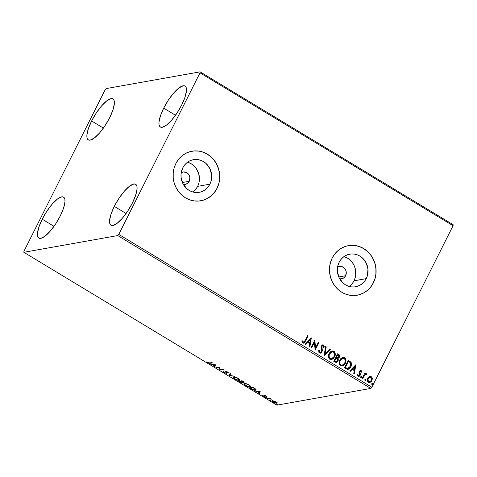 <?xml version="1.0" encoding="UTF-8"?>
<svg xmlns="http://www.w3.org/2000/svg" width="477" height="477" viewBox="0 0 477 477"><rect width="100%" height="100%" fill="white"/><g stroke="black" fill="none" stroke-linecap="round" stroke-linejoin="round"><path stroke-width="0.72" d="M345.604 275.742A6.296 5.813 -100.1 0 1 341.562 278.83A6.296 5.813 -100.1 0 1 339.684 278.836L342.158 278.693L344.161 277.596L345.604 275.742L338.759 276.964L345.604 275.742L346.26 272.188L345.598 269.827L343.202 267.18L339.886 266.375L337.591 267.084A6.296 5.813 -100.1 0 1 339.356 266.44A6.296 5.813 -100.1 0 1 345.151 269.046A6.296 5.813 -100.1 0 1 345.604 275.742M189.238 181.296A6.296 5.813 -100.1 0 1 185.201 184.384A6.296 5.813 -100.1 0 1 183.323 184.39L185.791 184.247L187.801 183.15L189.238 181.296L182.399 182.518L189.238 181.296L189.9 177.742L189.238 175.381L186.841 172.734L183.52 171.929L181.23 172.638A6.296 5.813 -100.1 0 1 182.995 171.994A6.296 5.813 -100.1 0 1 188.791 174.6A6.296 5.813 -100.1 0 1 189.238 181.296M192.869 192.004A16.564 15.306 79.9 0 0 197.633 186.364L209.868 184.188A16.564 15.306 -100.1 0 1 199.237 192.32A16.564 15.306 -100.1 0 1 183.985 185.452A16.564 15.306 -100.1 0 1 182.792 167.832L184.462 165.185L186.59 162.961L189.089 161.232L191.867 160.069L194.819 159.527L197.824 159.61L200.775 160.326L203.554 161.643L206.058 163.516L209.862 168.608L211.603 174.826L211.019 181.23L209.868 184.188L208.199 186.829L206.076 189.059L203.572 190.788L200.799 191.951L197.848 192.493L194.837 192.41L191.885 191.694L189.107 190.371L186.608 188.504L182.804 183.406L181.063 177.188L181.057 173.95L182.792 167.832A16.564 15.306 -100.1 0 1 193.423 159.7A16.564 15.306 -100.1 0 1 208.682 166.568A16.564 15.306 -100.1 0 1 209.868 184.188L197.633 186.364A16.564 15.306 79.9 0 0 187.556 162.198M349.23 286.45A16.564 15.306 79.9 0 0 354 280.816L366.235 278.634A16.564 15.306 -100.1 0 1 355.598 286.766A16.564 15.306 -100.1 0 1 340.345 279.898A16.564 15.306 -100.1 0 1 339.159 262.278L340.828 259.637L342.951 257.407L345.449 255.678L348.228 254.515L351.179 253.973L354.19 254.056L357.136 254.772L359.92 256.095L362.419 257.962L366.223 263.06L367.964 269.278L367.379 275.676L366.235 278.634L364.565 281.281L362.437 283.505L359.938 285.234L357.16 286.397L354.208 286.939L351.203 286.856L348.252 286.14L345.473 284.823L342.969 282.95L339.165 277.858L337.424 271.64L338.008 265.236L339.159 262.278A16.564 15.306 -100.1 0 1 349.79 254.146A16.564 15.306 -100.1 0 1 365.042 261.014A16.564 15.306 -100.1 0 1 366.235 278.634L354 280.816A16.564 15.306 79.9 0 0 343.923 256.644M357.094 295.245A25.174 23.26 79.9 0 0 357.112 295.239A25.174 23.26 79.9 0 0 373.27 282.885L373.366 282.867A25.174 23.26 -100.1 0 1 357.207 295.227A25.174 23.26 -100.1 0 1 334.025 284.793A25.174 23.26 -100.1 0 1 332.213 258.015L330.472 262.511L329.577 267.311L329.583 272.236L330.478 277.089L332.231 281.686L334.771 285.848L338.008 289.426L341.812 292.27L346.034 294.273L350.517 295.364L355.091 295.496L359.575 294.661L363.796 292.902L367.594 290.272L370.826 286.886L373.366 282.867L375.113 278.371L376.001 273.565L375.995 268.646L375.101 263.793L373.348 259.196L370.808 255.028L367.57 251.457L363.766 248.612L359.545 246.603L355.061 245.518L350.488 245.387L346.004 246.215L341.782 247.98L337.984 250.604L334.753 253.991L332.213 258.015A25.174 23.26 -100.1 0 1 348.371 245.655A25.174 23.26 -100.1 0 1 371.553 256.089A25.174 23.26 -100.1 0 1 373.366 282.867L373.27 282.885A25.174 23.26 79.9 0 0 371.464 256.101A25.174 23.26 79.9 0 0 348.282 245.673A25.174 23.26 79.9 0 0 348.264 245.673L348.371 245.655M200.734 200.799A25.174 23.26 79.9 0 0 200.745 200.793A25.174 23.26 79.9 0 0 216.904 188.439L216.999 188.421A25.174 23.26 -100.1 0 1 200.841 200.775A25.174 23.26 -100.1 0 1 177.659 190.347A25.174 23.26 -100.1 0 1 175.852 163.563L174.105 168.065L173.217 172.865L173.223 177.79L174.117 182.643L175.87 187.24L178.41 191.402L181.648 194.98L185.446 197.824L189.673 199.827L194.157 200.918L198.73 201.05L203.214 200.215L207.435 198.456L211.233 195.826L214.465 192.44L216.999 188.421L218.746 183.925L219.635 179.119L219.635 174.2L218.74 169.347L216.987 164.75L214.441 160.582L211.21 157.011L207.406 154.166L203.178 152.157L198.694 151.072L194.127 150.941L189.643 151.769L185.422 153.534L181.618 156.158L178.392 159.545L175.852 163.563A25.174 23.26 -100.1 0 1 192.01 151.209A25.174 23.26 -100.1 0 1 215.193 161.643A25.174 23.26 -100.1 0 1 216.999 188.421L216.904 188.439A25.174 23.26 79.9 0 0 215.097 161.655A25.174 23.26 79.9 0 0 191.915 151.227A25.174 23.26 79.9 0 0 191.897 151.227L191.963 151.215M163.7 108.142L175.488 115.261L163.7 108.142L168.381 100.087L173.717 93.009L178.899 87.995L183.144 85.8L184.7 85.884L185.797 86.766L186.394 88.4L186.459 90.737L185.028 97.117L181.725 104.934A23.916 7.113 121.1 0 1 160.35 127.007A23.916 7.113 121.1 0 1 163.7 108.142A23.916 7.113 121.1 0 1 185.076 86.063A23.916 7.113 121.1 0 1 181.725 104.934L177.045 112.989L171.708 120.067L166.527 125.081L162.281 127.276L160.725 127.186L159.628 126.31L159.038 124.67L158.966 122.333L160.397 115.959L163.7 108.142M42.214 219.211L53.996 226.331L42.214 219.211L46.895 211.156L52.231 204.078L57.413 199.064L61.658 196.87L63.214 196.959L64.312 197.836L64.902 199.475L64.973 201.813L63.542 208.187L60.233 216.003A23.916 7.113 121.1 0 1 38.858 238.083A23.916 7.113 121.1 0 1 42.214 219.211A23.916 7.113 121.1 0 1 63.59 197.138A23.916 7.113 121.1 0 1 60.233 216.003L55.559 224.059L50.222 231.136L45.041 236.151L40.795 238.345L39.239 238.261L38.142 237.379L37.546 235.745L37.48 233.408L38.911 227.028L42.214 219.211M91.62 120.985L103.402 128.104L91.62 120.985L96.294 112.924L101.631 105.852L106.818 100.832L111.058 98.644L112.62 98.727L113.711 99.604L114.307 101.243L114.379 103.581L112.948 109.96L109.638 117.771A23.916 7.113 121.1 0 1 88.263 139.85A23.916 7.113 121.1 0 1 91.62 120.985A23.916 7.113 121.1 0 1 112.995 98.906A23.916 7.113 121.1 0 1 109.638 117.771L104.964 125.833L99.627 132.91L94.44 137.925L90.201 140.119L88.644 140.029L87.547 139.153L86.951 137.513L86.886 135.176L88.317 128.796L91.62 120.985M114.301 206.374L126.083 213.487L114.301 206.374L118.976 198.313L124.312 191.235L129.5 186.221L133.739 184.027L135.295 184.116L136.392 184.993L136.988 186.632L137.054 188.97L135.623 195.349L132.32 203.16A23.916 7.113 121.1 0 1 110.944 225.239A23.916 7.113 121.1 0 1 114.301 206.374A23.916 7.113 121.1 0 1 135.677 184.295A23.916 7.113 121.1 0 1 132.32 203.16L127.645 211.222L122.309 218.293L117.121 223.308L112.882 225.502L111.32 225.418L110.223 224.542L109.632 222.902L109.561 220.565L110.992 214.185L114.301 206.374M117.747 235.566L370.808 388.421L276.91 405.152L23.85 252.297L117.747 235.566L118.773 234.392L200.012 72.856L453.072 225.71L371.833 387.246L118.773 234.392L200.012 72.856L200.09 71.848L106.192 88.579L105.167 89.754L23.928 251.29L23.85 252.297L117.747 235.566L118.773 234.392L371.833 387.246L453.072 225.71L453.15 224.703L200.09 71.848L106.192 88.579L105.167 89.754L23.928 251.29L23.85 252.297L276.91 405.152L370.808 388.421L371.833 387.246L370.808 388.421L117.747 235.566M277.119 402.344L276.571 403.262L276.898 402.779L275.807 401.807L272.51 400.805L272.152 401.103L272.516 401.7L274.305 402.773L276.457 403.274L276.898 403.107L276.773 402.582L274.353 401.121L272.176 400.99L272.397 400.549M267.06 398.456L267.615 398.79L269.6 398.575L271.383 399.201L269.481 398.027L267.06 398.456L271.383 399.201L269.481 398.027L267.06 398.456M265.689 395.695L263.912 395.2L264.204 396.333L262.267 395.338L264.64 396.667L265.14 396.488L264.562 395.505L266.41 396.405L265.689 395.695L263.996 395.177L264.377 396.333L262.267 395.338L263.077 396.083L264.95 396.667L264.562 395.505L266.41 396.405L265.689 395.695M251.099 388.815L254.026 390.097L256.036 389.828L255.428 388.928L252.744 387.217L249.423 387.807L251.099 388.815C253.138 389.953 254.599 390.413 255.475 390.192L256.006 389.912L255.428 388.928L252.744 387.217L249.423 387.807L251.099 388.815M242.799 383.067L242.59 382.065L243.89 382.506L244.075 382.143L243.89 382.506C244.403 382.411 244.129 382.029 243.055 381.361L242.036 380.747L238.715 381.338L241.273 382.769L242.799 383.067L243.031 382.81L242.507 382.226L244.135 382.292L242.036 380.747L238.715 381.338L240.158 382.208L243.026 382.936M229.02 375.482L234.744 376.341L229.872 375.369L230.635 373.861L230.033 373.497L229.02 375.482L234.744 376.341L229.872 375.369L230.635 373.861L230.033 373.497L229.02 375.482M216.469 367.898L218.937 367.457L220.07 370.074L223.385 369.484L222.831 369.144L220.356 369.586L219.235 366.974L215.914 367.564L216.469 367.898L216.641 367.433L216.469 367.898L218.937 367.457L220.07 370.074L223.385 369.484L222.831 369.144L220.356 369.586L219.235 366.974L215.914 367.564L216.469 367.898M209.731 362.961L208.699 362.919L206.791 361.822L209.373 363.349L212.492 362.902L211.937 362.568L209.731 362.961L206.791 361.822L207.769 362.711L210.25 363.301L212.492 362.902L211.937 362.568L209.731 362.961M215.723 364.851L210.095 364.052L212.503 364.672L214.525 365.895L214.203 366.533L214.805 366.896L215.723 364.851L210.095 364.052L212.503 364.672L214.525 365.895L214.203 366.533L214.805 366.896L215.723 364.851M226.259 371.965L225.997 372.346L226.384 372.996L226.605 372.555L226.241 373.163L224.673 372.656L223.474 371.631L224.369 372.74L226.706 373.509L227.022 373.175L226.402 371.833L228.727 373.08L227.177 371.774L225.645 371.589L226.241 373.163L224.78 372.722L223.474 371.631L223.689 372.215L226.79 373.497L227.231 372.925M239.776 379.847L239.269 380.372C240.265 380.223 239.907 379.555 238.208 378.368C236.121 377.283 234.618 376.836 233.712 377.027L233.277 377.229L233.366 377.856L235.095 379.209L237.468 380.175L239.532 380.294L239.752 379.764L239.281 379.143L237.236 377.85L234.463 377.015L233.241 377.283M250.485 386.316L249.978 386.841C250.974 386.692 250.622 386.024 248.916 384.838C246.83 383.752 245.327 383.305 244.421 383.496L243.985 383.699L244.075 384.325L245.804 385.678L248.177 386.644L250.24 386.764L250.461 386.233L249.99 385.613L247.951 384.319L245.172 383.484L243.95 383.752M260.221 391.73L254.593 390.925L257.002 391.551L259.023 392.774L258.701 393.406L259.303 393.769L260.317 391.784L254.593 390.925L257.002 391.551L259.023 392.774L258.701 393.406L259.303 393.769L260.221 391.73M265.54 397.353L266.53 397.812L265.659 397.353L266.464 397.913L265.725 397.681L265.868 397.401L265.725 397.681M269.785 399.923L270.775 400.376L269.904 399.917L270.709 400.477L269.97 400.251L270.113 399.964L269.97 400.251M276.708 404.102L277.703 404.562L276.833 404.102L277.632 404.663L276.893 404.43L277.036 404.15L276.893 404.43M369.305 376.669L367.552 378.839L367.6 381.624L369.383 382.703L371.225 381.695L372.31 379.072L371.678 376.979L369.776 376.472L367.773 378.327C366.962 379.901 367.159 381.272 368.357 382.429L369.603 382.673L371.833 380.777L372.293 378.47L371.267 376.651L369.305 376.669M365.829 373.7L366.503 373.771L364.887 374.147L365.489 373.288L364.935 372.954L362.126 378.535L362.681 378.869L364.816 374.964L366.831 374.218L366.133 373.664L365.078 374.111L365.489 373.288L364.935 372.954L362.126 378.535L362.681 378.869L364.678 375.131L366.831 374.218L365.919 373.682M361.149 370.54L360.099 370.54L359.259 371.595L359.688 374.433L359.354 375.333L358.424 375.536L357.959 374.487L357.38 374.815L358.281 376.329L359.3 376.246L360.046 375.488L360.368 374.218L359.867 371.81L360.57 371.178L361.25 372.263L361.816 371.977L361.441 370.814L360.958 370.569L361.816 371.977L361.149 370.54L360.475 370.402L359.36 371.368L359.103 372.334L359.551 375.041L358.424 375.536L357.959 374.487L357.38 374.815L358.144 376.258L358.889 376.401L360.123 375.351L360.373 374.379L359.801 372.257L359.926 371.672L360.839 371.243L361.25 372.263L361.816 371.977L361.244 372.203L361.626 372.012L361.149 370.54M346.171 368.9L347.888 369.407L349.2 368.852L350.434 367.493L351.382 365.275L351.114 362.389L348.341 360.248L344.495 367.886L348.019 369.389L350.798 366.837C351.674 365.322 351.74 363.784 351.006 362.216L348.341 360.248L344.495 367.886L346.171 368.9M333.787 361.417L336.243 362.55L338.014 361.143L338.33 359.807L337.865 358.507L339.087 357.726L339.672 356.08L339.29 354.906L337.633 353.779L333.787 361.417L336.386 362.532L338.014 361.143L337.865 358.507L339.356 357.291C339.952 356.08 339.713 355.115 338.646 354.393L337.633 353.779L333.787 361.417M324.092 355.562L330.334 349.373L329.732 349.009L325.07 353.749L326.232 346.892L325.63 346.529L324.187 355.621L330.334 349.373L329.732 349.009L325.07 353.749L326.232 346.892L325.63 346.529L324.092 355.562M311.541 347.977L314.397 342.295L315.136 350.154L318.982 342.516L318.427 342.182L315.559 347.876L314.826 340.006L310.986 347.644L311.541 347.977L314.397 342.295L315.136 350.154L318.982 342.516L318.427 342.182L315.559 347.876L314.826 340.006L310.986 347.644L311.541 347.977M304.976 340.679L303.658 342.265L303.044 342.045L302.49 340.852L301.911 341.27L302.829 342.975L303.712 343.148L304.499 342.701L308.088 335.933L307.534 335.599L304.976 340.679L303.217 342.188L302.49 340.852L301.911 341.27L302.829 342.975L303.688 343.154L305.495 341.091L308.088 335.933L307.534 335.599L304.976 340.679M311.32 337.883L305.167 344.132L305.769 344.495L307.743 342.492L309.764 343.714L309.275 346.612L309.877 346.976L311.32 337.883L305.167 344.132L305.769 344.495L307.743 342.492L309.764 343.714L309.275 346.612L309.877 346.976L311.32 337.883M319.429 352.998L320.914 352.986L321.987 351.853L322.315 350.279L321.892 346.302L322.935 345.694L323.579 347.334L324.247 347.125L324.145 345.938L323.352 344.913L322.225 344.996L321.188 346.308L321.635 350.649L321.146 351.925L319.781 352.193L319.292 350.237L318.648 350.351L318.928 352.497L320.371 353.177L321.987 351.853L321.892 346.302L323.102 345.771L323.579 347.334L324.247 347.125L323.507 344.99L322.673 344.841L321.319 345.998L321.021 347.334L321.438 351.507L320.478 352.312L319.781 352.193L319.292 350.237L318.648 350.351L319.429 352.998M329.047 353.618L328.403 356.635L329.231 358.793L331.241 359.622L333.232 358.728L335.14 355.46L335.14 353.093L334.413 351.704L333.125 350.941L331.676 351.054L330.15 352.062L329.047 353.618C327.926 355.776 328.182 357.661 329.822 359.276L331.473 359.592L334.604 356.927C335.748 354.745 335.486 352.843 333.817 351.221L332.147 350.929L329.047 353.618M339.755 360.087L339.111 363.098L339.94 365.263L341.949 366.092L343.941 365.191L345.849 361.93L345.849 359.563L345.121 358.173L343.834 357.41L342.385 357.523L340.858 358.531L339.755 360.087C338.634 362.246 338.891 364.13 340.53 365.746L342.182 366.062L345.312 363.396C346.457 361.214 346.195 359.312 344.525 357.69L342.856 357.398L339.755 360.087M355.818 364.762L349.665 371.011L350.267 371.374L352.241 369.371L354.262 370.593L353.773 373.491L354.375 373.855L355.818 364.762L349.665 371.011L350.267 371.374L352.241 369.371L354.262 370.593L353.773 373.491L354.375 373.855L355.818 364.762M361.041 376.556L361.429 376.58L360.648 376.937L360.69 377.778L361.244 377.85L361.655 377.259L361.429 376.58L360.785 376.735L360.886 377.939M365.287 379.12L365.674 379.149L364.893 379.507L364.941 380.342L365.489 380.413L365.901 379.829L365.674 379.149L365.03 379.298L365.132 380.509M372.215 383.299L372.597 383.329L371.816 383.687L371.863 384.522L372.412 384.593L372.823 384.009L372.597 383.329L371.953 383.484L372.054 384.689M214.37 192.458L216.904 188.439L218.651 183.937M219.539 179.137L219.539 174.212L218.645 169.359L216.892 164.762L214.346 160.6M211.114 157.022L207.31 154.178L203.083 152.175M198.599 151.09L194.032 150.953M203.119 200.233L207.34 198.468L211.138 195.844M370.73 286.904L373.27 282.885L375.017 278.389M375.906 273.583L375.9 268.664L375.005 263.811L373.252 259.208L370.712 255.046M367.475 251.474L363.671 248.63L359.449 246.621M354.966 245.536L350.392 245.405M359.479 294.679L363.701 292.914L367.499 290.29M352.33 283.457L354 280.816L355.144 277.852M355.729 274.692L355.138 268.265L353.988 265.236L352.312 262.493M350.184 260.144L347.685 258.272L344.901 256.954M195.964 189.011L197.633 186.364L198.784 183.406M199.368 180.246L198.778 173.813L195.952 168.047M193.823 165.698L191.319 163.826L188.54 162.508M303.521 343.184L305.119 341.49L307.898 335.969L307.474 335.713L308.088 335.933L305.495 341.091L303.593 343.166M303.217 342.188L303.658 342.265L302.853 342.075L302.299 340.888L303.026 342.224L303.569 342.277M311.219 337.984L309.71 346.874L311.219 337.984M307.552 342.528L305.674 344.436L307.552 342.528M310.247 339.791L308.184 341.89L309.734 342.826L308.184 341.89L310.438 339.755L309.925 342.79L308.375 341.854L310.247 339.791M314.754 340.143L315.375 347.912L314.754 340.143M318.368 342.295L318.982 342.516L315.011 350.064L318.791 342.546L318.368 342.295M314.206 342.331L311.403 347.9L314.206 342.331M320.317 352.342L319.256 351.841L319.107 350.273L319.59 352.229L320.377 352.324M322.577 344.859L323.507 344.99L324.247 347.125L323.579 347.31L324.056 347.161L323.728 345.426L322.345 344.907M322.53 345.7L323.102 345.771M322.917 345.807L321.701 346.332L321.987 351.853L320.276 353.195M319.984 353.236L321.057 352.813L321.957 351.513L321.528 346.91L322.559 345.7M323.955 345.974L323.728 345.426M323.007 344.889L322.673 344.853M325.606 346.666L326.232 346.892L324.879 353.779L326.041 346.928L325.606 346.666M329.643 349.104L330.334 349.373L324.098 355.55L330.15 349.408L329.643 349.104M332.052 350.947L333.626 351.251C335.295 352.873 335.558 354.775 334.413 356.957L331.384 359.604M334.949 353.135L333.942 351.471L331.992 350.959M331.759 359.503L333.041 358.758L334.228 357.297L335.075 353.904M334.514 352.104L334.228 351.734M331.986 351.817L329.41 353.982C328.51 355.705 328.707 357.213 330.006 358.519L330.197 358.483C328.897 357.184 328.701 355.669 329.601 353.946L332.075 351.799L333.447 352.02C334.753 353.332 334.955 354.858 334.049 356.587L331.581 358.728L330.275 358.656L329.19 357.613L328.886 355.764L329.41 353.982L330.513 352.527L332.111 351.799M330.513 352.527L330.996 352.175M336.261 362.55L337.722 361.375L338.139 359.837L337.674 358.537L338.557 358.126L339.326 356.939L339.225 355.103L337.573 353.892L338.461 354.429C339.523 355.15 339.761 356.11 339.165 357.321L337.674 358.537L338.014 361.143L336.291 362.544M336.655 362.407L337.334 361.9M338.008 359.151L337.859 358.835M339.481 356.116L339.457 355.693M336.363 361.679L334.544 361.006L335.975 358.161L337.281 358.919L337.466 360.809L336.434 361.673L335.176 361.387L336.339 361.685M337.764 357.81L336.911 357.696M336.649 357.547L336.368 357.38L336.649 357.547L336.368 357.38L337.788 354.894L338.366 355.246L338.795 356.969L337.817 357.816L336.649 357.547L337.728 357.828M336.559 357.345L337.603 354.93L336.368 357.38L337.788 354.894L338.742 355.55L338.962 356.498L338.318 357.571L337.668 357.828L336.559 357.345M335.367 361.351L334.544 361.006L335.367 361.351L334.735 360.97L336.166 358.132L334.544 361.006L336.166 358.132L337.43 359.121L337.633 360.344L336.553 361.649L335.367 361.351M342.76 357.416L344.334 357.72C346.004 359.342 346.266 361.244 345.121 363.426L342.092 366.074M345.658 359.604L344.65 357.941L342.701 357.428M342.468 365.966L343.75 365.227L344.937 363.766L345.783 360.373M345.223 358.573L344.937 358.203M342.116 365.227L340.244 364.595L339.6 362.228L340.793 359.425L342.82 358.269M341.222 358.996L341.705 358.644M342.695 358.287L340.119 360.451C339.219 362.174 339.415 363.683 340.715 364.983L340.906 364.953C339.606 363.653 339.409 362.138 340.31 360.415L342.784 358.269L344.156 358.483C345.461 359.801 345.664 361.327 344.758 363.057L342.289 365.197L340.715 364.983L342.2 365.215M347.697 369.442L350.035 367.833L351.31 364.589L350.816 362.252L348.282 360.362L350.816 362.252C351.549 363.814 351.483 365.358 350.613 366.873L347.93 369.401M348.705 369.085L349.009 368.882M347.799 368.53L346.23 368.053M347.906 368.518L345.253 367.469L348.311 361.399L345.253 367.469L348.496 361.363L350.351 362.764L350.249 366.503L347.429 368.53L348.007 368.494M345.849 367.833L347.62 368.5L345.253 367.469L346.04 367.797L345.443 367.439L348.496 361.363L350.351 362.764L350.81 364.643L349.552 367.57L347.62 368.5M355.717 364.863L354.208 373.753L355.717 364.863M352.05 369.407L350.172 371.315L352.05 369.407M354.745 366.67L352.682 368.763L354.232 369.699L352.682 368.763L354.936 366.634L354.423 369.669L352.873 368.733L354.745 366.67M360.421 371.213L360.839 371.243M360.648 371.279L359.736 371.708L359.61 372.293L360.373 374.379L360.123 375.351L358.787 376.413M358.728 375.632L358.12 375.482L357.768 374.523L358.233 375.566L358.758 375.626M358.889 376.401L360.111 374.916L359.616 372.143L360.379 371.213M359.36 376.114L359.777 375.655M361.429 376.58L361.381 377.534L361.137 376.526M360.827 377.945L361.465 377.295L361.011 376.556M366.503 373.771L366.831 374.218L366.223 374.576L366.58 374.123L365.746 373.712M365.603 374.373L366.068 374.403M365.877 374.439L364.488 375.166L362.55 378.792L364.41 375.274L365.68 374.373M365.674 379.149L365.626 380.097L365.382 379.09M365.072 380.515L365.71 379.859L365.257 379.12M369.937 376.431L371.267 376.651L372.293 378.47L371.833 380.777L369.514 382.691M369.198 382.733L371.034 381.731L372.12 379.108L371.488 377.015L369.919 376.431M371.81 377.45L371.488 377.015M369.281 381.958L368.697 381.868M369.961 377.2L368.137 378.702C367.517 379.865 367.642 380.89 368.512 381.773L368.703 381.743C367.833 380.855 367.701 379.829 368.322 378.666L370.057 377.176L370.921 377.337C371.78 378.243 371.899 379.281 371.279 380.449L369.609 381.904L368.512 381.773L367.964 381.159L368.137 378.702L369.955 377.2M368.512 381.773L369.514 381.922M372.597 383.329L372.549 384.277L372.31 383.275M372 384.695L372.632 384.045L372.179 383.299M309.925 342.79L308.375 341.854L310.438 339.755L309.925 342.79M334.049 356.587L331.92 358.644L330.752 358.71L329.726 358.096L329.172 356.981L329.172 355.109L330.698 352.491L332.594 351.758L333.918 352.414L334.58 354.161L334.049 356.587M344.758 363.057L342.629 365.114L341.46 365.179L340.435 364.565L339.88 363.45L339.886 361.578L341.407 358.96L343.005 358.233L344.627 358.883L345.288 360.63L344.758 363.057M354.423 369.669L352.873 368.733L354.936 366.634L354.423 369.669M371.279 380.449L369.86 381.838L368.387 381.481L368.035 379.453L369.192 377.575L370.14 377.164L371.237 377.605L371.649 378.804L371.279 380.449M209.904 362.925L211.985 362.592L210.47 362.866L210.25 363.301L210.47 362.866L209.928 362.925M215.813 364.905L214.805 366.896L215.026 366.455L214.423 366.097L215.026 366.455L215.813 364.905M214.626 365.692L213.213 364.494L214.966 365.024L214.632 365.692L213.082 364.756L215.097 364.762L214.632 365.692M222.878 369.174L220.285 369.633L220.07 370.074L220.285 369.633L219.945 369.997L220.159 369.562L219.158 367.022L218.937 367.457L219.158 367.022L216.689 367.463L219.158 367.022L220.285 369.633L222.878 369.174M226.79 373.497L226.539 371.565L226.402 371.833L227.648 372L228.727 373.08L227.899 372.138L225.836 371.5L225.997 372.346L225.836 371.327M226.527 371.672L226.885 372.143M226.98 373.062L226.402 373.026M223.904 371.774L224.202 372.042M226.026 372.931L227.01 373.062M225.865 371.41L226.348 372.084M230.635 373.861L229.872 375.369L230.635 373.861M229.962 375.19L229.336 375.101L229.115 375.536L229.246 375.047L229.962 375.19M233.712 377.027C232.74 377.182 233.092 377.844 234.762 379.018L234.762 379.018C236.854 380.109 238.357 380.563 239.269 380.372L239.758 380.103M239.269 380.372L239.49 379.936L238.953 379.966M233.861 377.748L233.444 377.11M233.426 376.967L233.927 377.808M238.744 379.948L239.752 379.859M234.106 377.402L234.279 376.985M239.323 379.12L239.144 379.543M237.892 378.44C239.227 379.388 239.502 379.919 238.715 380.038C237.987 380.193 236.777 379.829 235.083 378.941C233.76 378.011 233.486 377.48 234.267 377.361L234.445 377.015L234.267 377.361C234.994 377.206 236.204 377.569 237.892 378.44L239.132 379.74L237.272 379.889L234.606 378.631L233.921 377.522L235.71 377.51L237.892 378.44M239.347 379.209L238.715 380.038M234.249 377.003L233.885 377.575L234.267 377.361M244.033 382.083L243.508 382.035M242.942 382.637L239.609 381.612L239.83 381.177L241.064 380.956L240.843 381.391L242.089 381.85L242.244 382.733L239.609 381.612L240.843 381.391L241.064 380.956L239.83 381.177L239.609 381.612L240.843 381.391L242.399 382.608M242.286 382.578L243.02 382.626M243.377 382.005L244.111 382.071M242.244 382.733L242.549 382.268M241.404 380.896L242.083 380.771L241.183 381.332L241.404 380.896M242.25 381.141L242.924 381.284L243.33 382.178L241.183 381.332L242.352 380.938L243.473 382.113L241.183 381.332L242.25 381.141M243.693 381.666L243.33 382.178M244.421 383.496C243.455 383.651 243.801 384.313 245.47 385.482L245.47 385.482C247.563 386.579 249.066 387.032 249.978 386.841L250.467 386.573M249.978 386.841L250.198 386.406L249.662 386.436M244.57 384.218L244.152 383.58M244.135 383.436L244.635 384.277M249.453 386.418L250.461 386.328M244.814 383.872L244.987 383.454M250.031 385.589L249.853 386.006M248.6 384.909C249.936 385.857 250.21 386.388 249.423 386.507C248.696 386.662 247.485 386.298 245.792 385.41C244.468 384.48 244.194 383.949 244.981 383.83L245.154 383.484L244.981 383.83C245.709 383.675 246.913 384.033 248.6 384.909L249.841 386.209L247.98 386.352L245.315 385.1L244.629 383.991L246.418 383.979L248.6 384.909M250.061 385.678L249.423 386.507M244.957 383.472L244.594 384.039L244.981 383.83M256.024 389.655L255.475 390.192L255.696 389.757L255.159 389.792M254.98 389.781L256.077 389.631M250.538 387.64L252.792 387.241L250.538 387.64L250.318 388.081L253.06 387.407L254.825 388.809C255.517 389.453 255.553 389.804 254.921 389.858L252.482 389.321L250.318 388.081L250.538 387.64M255.589 389.065L254.921 389.858L253.979 389.828L250.318 388.081L252.959 387.61L255.088 389.041L255.368 389.554L254.921 389.858M260.311 391.784L259.303 393.769L259.524 393.334L258.922 392.97L259.524 393.334L260.311 391.784M259.124 392.565L257.711 391.373L259.464 391.903L259.13 392.565L257.58 391.635L259.595 391.641L259.13 392.565M266.035 395.94L265.88 396.244L266.035 395.94M264.997 395.576L265.361 396.053M264.997 396.244L264.532 396.172M264.598 395.898L264.359 395.373L264.139 395.815L264.019 394.914M264.133 395.123L264.562 395.588M264.413 396.143L265.027 396.244M266.464 397.913L266.273 397.585M269.642 398.116L269.344 398.551L269.565 398.11L268.646 398.212L268.426 398.647L268.646 398.212L267.83 398.355L267.615 398.79L267.788 398.325L269.69 398.122M270.709 400.477L270.525 400.149M272.51 400.805C271.807 400.918 272.069 401.401 273.297 402.254L276.571 403.262L276.898 402.779M276.571 403.262L276.791 402.821L276.249 402.826L276.988 402.767M276.517 402.314L275.837 402.94L273.959 402.409L272.82 401.533L273.226 400.823L273.065 401.139L275.509 401.861C276.386 402.493 276.553 402.85 276.016 402.928L273.589 402.2C272.701 401.574 272.522 401.217 273.065 401.139L272.409 400.829L272.862 401.366M273.059 400.799L272.796 401.294M277.632 404.663L277.447 404.329M273.065 401.139L275.509 401.861L276.29 402.606L276.016 402.928M200.09 71.848L453.15 224.703L453.072 225.71L200.012 72.856L200.09 71.848M226.372 373.08L226.593 372.644M226.271 371.905L226.492 371.47M264.479 395.558L264.699 395.117M264.479 396.274L264.699 395.838M266.536 397.872L266.756 397.436M270.781 400.436L271.002 400M276.916 403.071L277.137 402.636M277.703 404.621L277.924 404.186"/></g></svg>
